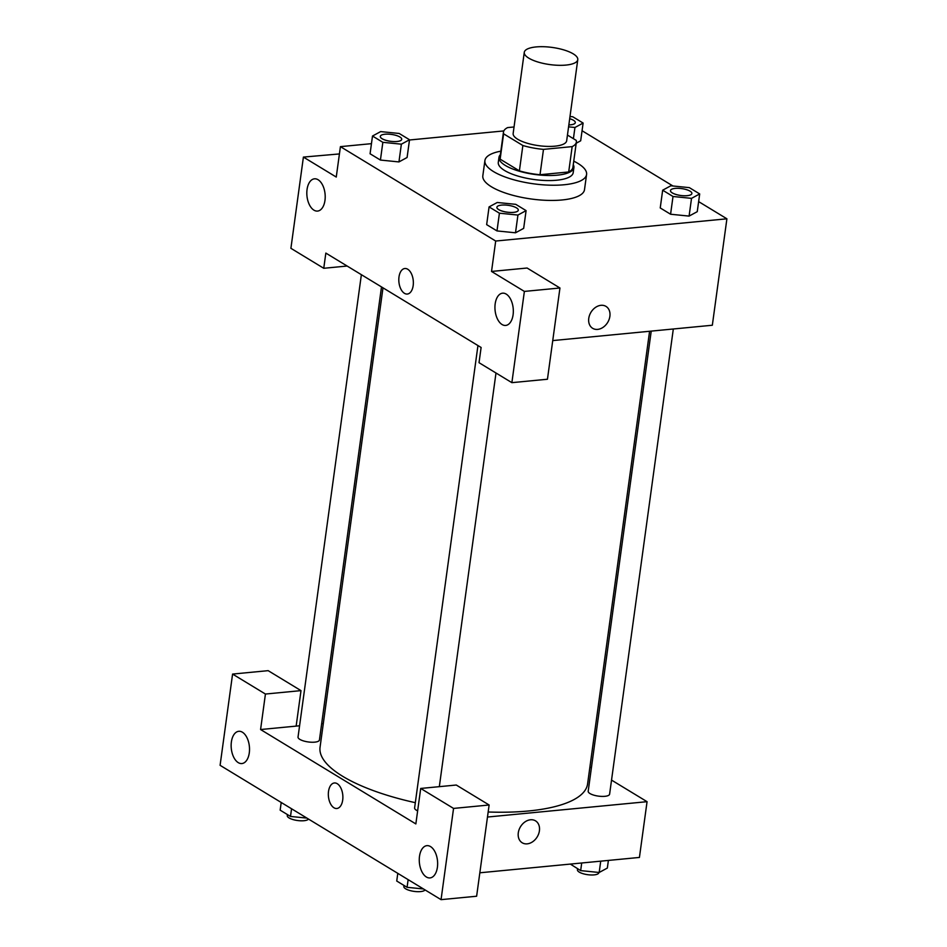 <?xml version="1.0" encoding="UTF-8"?>
<svg xmlns="http://www.w3.org/2000/svg" width="947" height="947" viewBox="0 0 947 947"><rect width="100%" height="100%" fill="white"/><g stroke="black" fill="none" stroke-linecap="round" stroke-linejoin="round"><path stroke-width="1.42" d="M565.951 65.083A27.001 8.653 -172.2 0 1 537.908 62.005A27.001 8.653 -172.2 0 1 524.271 52.345A27.001 8.653 -172.2 0 1 552.196 47.433A27.001 8.653 -172.2 0 1 577.777 59.673A27.001 8.653 -172.2 0 1 565.951 65.083M577.777 59.673L566.673 140.772A27.001 8.653 -172.2 0 1 554.847 146.181A27.001 8.653 -172.2 0 1 526.804 143.104A27.001 8.653 -172.2 0 1 513.156 133.432L524.271 52.345M540.015 174.721A36.791 11.79 -172.2 0 1 519.394 170.862L500.134 159.155L503.603 133.811L522.862 145.518A36.791 11.79 -172.2 0 0 543.483 149.377L540.015 174.721L568.697 171.963A36.791 11.79 -172.2 0 0 572.888 167.441L576.368 142.097A36.791 11.79 -172.2 0 0 576.226 140.393L567.454 135.054M514.043 126.981L507.651 127.585A36.791 11.79 -172.2 0 0 503.461 132.107A36.791 11.79 -172.2 0 0 503.603 133.811M543.483 149.377L572.166 146.619A36.791 11.79 -172.2 0 0 576.368 142.097M519.394 170.862L522.862 145.518M568.697 171.963L572.166 146.619M500.134 159.155A36.791 11.79 -172.2 0 1 499.992 157.451L503.461 132.107M500.371 154.692A37.809 12.122 7.8 0 0 498.986 157.309A37.809 12.122 7.8 0 0 505.319 165.441A37.809 12.122 7.8 0 0 546.573 175.455A37.809 12.122 7.8 0 0 573.894 167.572A37.809 12.122 7.8 0 0 573.266 164.671M573.894 167.572L573.207 172.65A37.809 12.122 -172.2 0 1 556.647 180.226A37.809 12.122 -172.2 0 1 504.621 170.507A37.809 12.122 -172.2 0 1 498.288 162.387L498.986 157.309M573.752 161.156A51.304 16.442 -172.2 0 1 586.584 174.473A51.304 16.442 -172.2 0 1 564.116 184.76A51.304 16.442 -172.2 0 1 510.835 178.912A51.304 16.442 -172.2 0 1 484.911 160.552A51.304 16.442 -172.2 0 1 500.856 151.165M586.584 174.473L584.5 189.684A51.304 16.442 -172.2 0 1 562.033 199.971A51.304 16.442 -172.2 0 1 508.752 194.123A51.304 16.442 -172.2 0 1 482.828 175.751L484.911 160.552M489.078 206.908L486.651 224.64L496.986 230.926L515.499 232.796L517.938 215.052L526.094 210.625L515.76 204.339L497.246 202.48L489.078 206.908L499.424 213.193L517.938 215.052M662.663 190.205L673.009 196.491L691.523 198.361L699.691 193.934L689.345 187.636L670.831 185.778L662.663 190.205L660.237 207.949L670.583 214.235L689.096 216.105M382.848 142.322L380.422 160.055L370.076 153.769L380.422 160.055L398.924 161.925L407.092 157.498L398.947 161.925L401.362 144.181L409.53 139.754L399.184 133.468L380.67 131.597L372.502 136.025L382.848 142.322L401.362 144.181M371.461 143.66L340.423 146.643L495.695 241.035L726.905 218.804L698.637 201.616M672.938 185.991L582.062 130.733M503.828 130.923L409.495 139.99M339.417 153.935L303.407 157.084L336.256 177.053L340.423 146.643M324.975 200.385A16.206 9.103 -95.5 0 0 314.463 178.817A16.206 9.103 -95.5 0 0 306.946 195.816A16.206 9.103 -95.5 0 0 317.565 211.074A16.206 9.103 -95.5 0 0 324.975 200.385M347.147 266.036L323.756 268.285L290.907 248.315L303.407 157.084M495.695 241.035L491.529 271.446L527.1 268.025L559.949 287.995L547.449 379.238L511.877 382.659L479.028 362.689L481.112 347.478L325.839 253.086L323.756 268.285M552.74 340.589L712.333 325.235L726.905 218.804M588.762 318.37A12.832 9.778 -58.7 0 1 605.985 306.39A12.832 9.778 -58.7 0 1 607.678 322.43A12.832 9.778 -58.7 0 1 592.656 328.313A12.832 9.778 -58.7 0 1 588.762 318.37M592.656 328.313A12.832 9.778 121.3 0 0 607.678 322.43A12.832 9.778 121.3 0 0 605.985 306.39M513.096 314.759A16.206 9.103 -95.5 0 0 502.585 293.179A16.206 9.103 -95.5 0 0 495.068 310.178A16.206 9.103 -95.5 0 0 505.686 325.437A16.206 9.103 -95.5 0 0 513.096 314.759M491.529 271.446L524.378 291.416L511.877 382.659M559.949 287.995L524.378 291.416M404.854 268.51A12.832 7.209 -95.5 0 0 398.805 279.424A12.832 7.209 -95.5 0 0 404.44 293.31A12.832 7.209 84.5 0 1 398.805 279.424A12.832 7.209 84.5 0 1 404.854 268.51A12.832 7.209 84.5 0 1 413.259 280.584A12.832 7.209 84.5 0 1 407.305 294.044A12.832 7.209 84.5 0 1 404.428 293.31A12.832 7.209 -95.5 0 0 407.317 294.044M649.595 331.272L587.59 783.927A135.019 43.278 -172.2 0 1 528.473 810.987A135.019 43.278 -172.2 0 1 488.167 811.993M415.331 802.677A135.019 43.278 -172.2 0 1 320.05 747.278L382.99 287.817M651.228 331.119L588.194 791.23A10.796 3.457 7.8 0 0 593.651 795.101A10.796 3.457 7.8 0 0 604.873 796.32A10.796 3.457 7.8 0 0 609.608 794.166L673.317 328.988M381.499 286.917L319.435 739.986A10.796 3.457 -172.2 0 1 314.712 742.152A10.796 3.457 -172.2 0 1 303.49 740.921A10.796 3.457 -172.2 0 1 298.033 737.05L361.375 274.677M417.639 810.881A10.796 3.457 -172.2 0 1 414.608 807.921L477.951 345.548M415.851 823.926L260.579 729.533L265.432 694.044L232.583 674.075L220.095 765.318L441.053 899.65L453.554 808.418L420.705 788.449L415.851 823.926M487.48 817.036L647.061 801.683L611.525 780.091M591.402 767.851L589.922 766.952M323.306 723.496L321.672 723.65M299.583 725.781L260.579 729.533M342.696 800.049A12.832 7.209 84.5 0 1 336.836 808.501A12.832 7.209 84.5 0 1 328.431 796.427A12.832 7.209 84.5 0 1 334.386 782.968A12.832 7.209 84.5 0 1 342.696 800.049M249.286 752.865A16.206 9.103 84.5 0 1 241.887 763.554A16.206 9.103 84.5 0 1 231.269 748.296A16.206 9.103 84.5 0 1 238.786 731.297A16.206 9.103 84.5 0 1 249.286 752.865M437.407 867.239A16.206 9.103 84.5 0 1 430.009 877.916A16.206 9.103 84.5 0 1 419.391 862.658A16.206 9.103 84.5 0 1 426.908 845.659A16.206 9.103 84.5 0 1 437.407 867.239M334.386 782.968A12.832 7.209 -95.5 0 0 328.431 796.427A12.832 7.209 -95.5 0 0 336.836 808.501M420.705 788.449L456.276 785.027L489.126 804.997L476.625 896.229L441.053 899.65M489.126 804.997L453.554 808.418M296.151 726.1L301.004 690.623L268.155 670.654L232.583 674.075M301.004 690.623L265.432 694.044M479.845 872.791L639.426 857.437L647.061 801.683M518.293 832.827A12.832 9.778 -58.7 0 1 535.517 820.848A12.832 9.778 -58.7 0 1 537.209 836.888A12.832 9.778 -58.7 0 1 522.188 842.771A12.832 9.778 -58.7 0 1 518.293 832.827M522.188 842.771A12.832 9.778 121.3 0 0 537.209 836.888A12.832 9.778 121.3 0 0 535.517 820.848M570.354 864.09L580.665 870.613L599.179 872.483L607.347 868.056L608.388 860.432M580.665 870.613L581.707 862.989M599.179 872.483L600.729 861.166M598.883 872.447L598.835 872.72A10.796 3.457 -172.2 0 1 594.112 874.886A10.796 3.457 -172.2 0 1 582.89 873.655A10.796 3.457 -172.2 0 1 577.433 869.796L577.575 868.742M397.787 873.347L396.734 881.03L407.08 887.315L423.475 888.961M407.08 887.315L408.133 879.633M425.061 889.92A10.796 3.457 -172.2 0 1 420.527 891.589A10.796 3.457 -172.2 0 1 409.305 890.358A10.796 3.457 -172.2 0 1 403.848 886.487L403.99 885.433M281.212 802.476L280.158 810.159L290.504 816.444L306.899 818.09M290.504 816.444L291.558 808.762M308.485 819.048A10.796 3.457 -172.2 0 1 303.951 820.718A10.796 3.457 -172.2 0 1 292.73 819.486A10.796 3.457 -172.2 0 1 287.272 815.616L287.415 814.562M691.878 193.531L691.878 193.496A10.796 3.457 -172.2 0 1 687.155 195.662A10.796 3.457 -172.2 0 1 675.933 194.466A10.796 3.457 -172.2 0 1 670.476 190.607A10.796 3.457 -172.2 0 1 670.476 190.584A10.796 3.457 -172.2 0 1 681.651 188.595A10.796 3.457 -172.2 0 1 691.878 193.496A10.796 3.457 -172.2 0 1 691.878 193.531A10.796 3.457 -172.2 0 1 687.143 195.698A10.796 3.457 -172.2 0 1 675.933 194.431A10.796 3.457 -172.2 0 1 670.476 190.56L670.476 190.56M660.237 207.949L670.583 214.235L673.009 196.491M670.583 214.235L689.085 216.094L691.523 198.361M689.085 216.094L697.252 211.666L699.691 193.934M568.579 126.839L574.947 127.49L583.115 123.063L572.769 116.765L569.999 116.493M569.692 118.706A10.796 3.457 -172.2 0 1 575.314 122.625A10.796 3.457 -172.2 0 1 575.303 122.66A10.796 3.457 -172.2 0 1 570.567 124.826A10.796 3.457 -172.2 0 1 568.839 124.921M573.409 138.676L574.947 127.49M576.214 143.222L580.677 140.795L583.115 123.063M575.303 122.66L575.314 122.625A10.796 3.457 -172.2 0 1 570.579 124.791A10.796 3.457 -172.2 0 1 568.839 124.886M518.293 210.187L518.293 210.234A10.796 3.457 -172.2 0 1 518.293 210.234A10.796 3.457 -172.2 0 1 513.558 212.388A10.796 3.457 -172.2 0 1 502.348 211.169A10.796 3.457 -172.2 0 1 496.891 207.298A10.796 3.457 -172.2 0 1 496.891 207.275A10.796 3.457 -172.2 0 1 508.066 205.298A10.796 3.457 -172.2 0 1 518.293 210.187A10.796 3.457 -172.2 0 1 513.57 212.353A10.796 3.457 -172.2 0 1 502.348 211.122A10.796 3.457 -172.2 0 1 496.891 207.263L496.891 207.263M486.651 224.64L496.986 230.926L499.424 213.193M496.986 230.926L515.499 232.796L523.667 228.369L526.094 210.625M396.982 141.517A10.796 3.457 -172.2 0 1 385.772 140.298A10.796 3.457 -172.2 0 1 380.315 136.427A10.796 3.457 -172.2 0 1 380.315 136.404L380.315 136.38A10.796 3.457 -172.2 0 1 391.49 134.427A10.796 3.457 -172.2 0 1 401.717 139.316A10.796 3.457 -172.2 0 1 401.717 139.363A10.796 3.457 -172.2 0 1 396.982 141.517M370.076 153.769L372.502 136.025M407.092 157.498L409.53 139.754M401.717 139.363L401.717 139.316A10.796 3.457 -172.2 0 1 396.994 141.482A10.796 3.457 -172.2 0 1 385.772 140.251A10.796 3.457 -172.2 0 1 380.315 136.38M439.325 786.661L495.991 373"/></g></svg>
